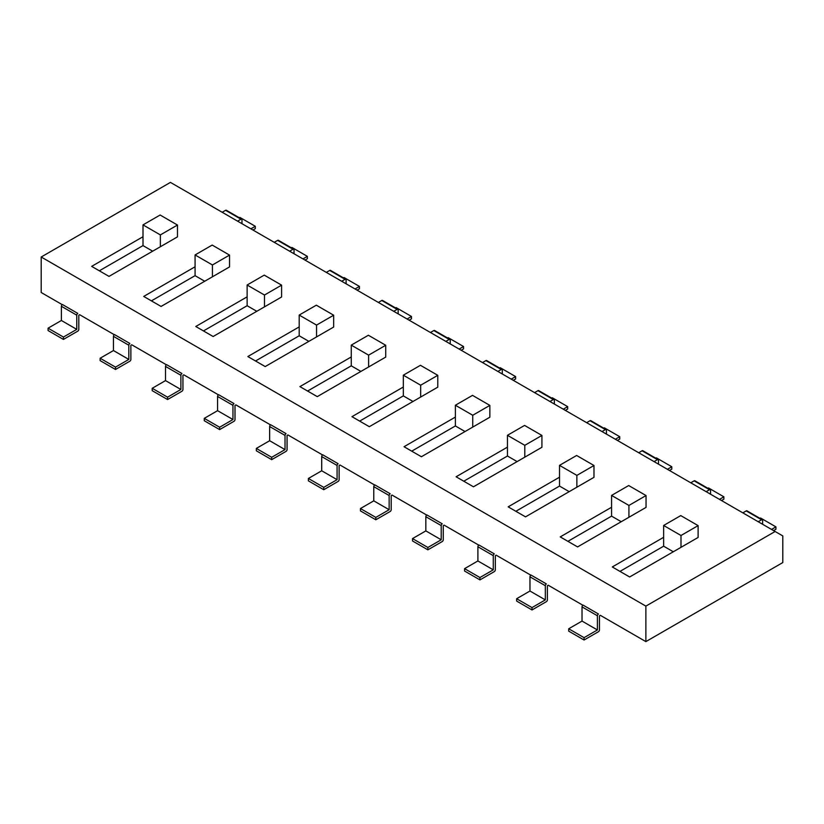 <?xml version="1.0" encoding="UTF-8"?>
<svg xmlns="http://www.w3.org/2000/svg" width="824" height="824" viewBox="0 0 824 824"><rect width="100%" height="100%" fill="white"/><g stroke="black" fill="none" stroke-linecap="round" stroke-linejoin="round"><path stroke-width="1.24" d="M170.434 182.392L41.2 257.006L645.872 606.114L775.116 531.49L170.434 182.392L41.2 257.006L645.872 606.114L775.116 531.49L170.434 182.392M41.2 292.51L41.2 257.006L41.2 292.51L62.222 304.643L41.2 292.51M782.8 562.555L782.8 535.93L775.116 531.49L782.8 535.93L782.8 562.555L645.872 641.608L645.872 606.114L645.872 641.608L782.8 562.555M79.629 314.696L114.289 334.709L79.629 314.696M131.696 344.751L166.355 364.764L131.696 344.751M183.762 374.807L218.422 394.82L183.762 374.807M235.829 404.872L270.478 424.875L235.829 404.872M287.885 434.928L322.544 454.941L287.885 434.928M339.952 464.983L374.611 484.996L339.952 464.983M392.018 495.049L426.678 515.052L392.018 495.049M444.074 525.104L478.734 545.117L444.074 525.104M496.141 555.16L530.8 575.173L496.141 555.16M548.207 585.225L582.867 605.228L548.207 585.225M600.274 615.281L645.872 641.608L600.274 615.281M213.138 336.511L281.602 296.98L281.602 285.145L264.247 275.123L247.128 285.011L247.128 305.725L203.477 330.929L247.128 305.725L256.8 311.297L247.128 305.725L247.128 296.846L195.782 326.489L213.138 336.511L281.602 296.98L281.602 285.145L264.247 275.123L247.128 285.011L264.483 295.033L264.483 306.868L264.483 295.033L281.602 285.145L264.483 295.033L247.128 285.011L247.128 296.846L195.782 326.489L213.138 336.511M299.194 326.901L247.849 356.545L265.204 366.567L333.668 327.046L333.668 315.211L316.313 305.189L299.194 315.067L299.194 335.78L255.533 360.984L299.194 335.78L308.866 341.363L299.194 335.78L299.194 326.901L247.849 356.545L265.204 366.567L333.668 327.046L333.668 315.211L316.313 305.189L299.194 315.067L316.55 325.089L316.55 336.923L316.55 325.089L333.668 315.211L316.55 325.089L299.194 315.067L299.194 326.901M403.327 387.023L351.972 416.666L369.327 426.688L437.791 387.156L437.791 375.322L420.436 365.3L403.327 375.188L403.327 395.891L359.666 421.105L403.327 395.891L412.989 401.473L403.327 395.891L403.327 387.023L351.972 416.666L369.327 426.688L437.791 387.156L437.791 375.322L420.436 365.3L403.327 375.188L420.673 385.21L420.673 397.044L420.673 385.21L437.791 375.322L420.673 385.21L403.327 375.188L403.327 387.023M317.271 396.622L385.725 357.101L385.725 345.266L368.38 335.244L351.261 345.122L351.261 365.835L307.599 391.039L351.261 365.835L360.922 371.418L351.261 365.835L351.261 356.957L299.915 386.611L317.271 396.622L385.725 357.101L385.725 345.266L368.38 335.244L351.261 345.122L368.616 355.144L368.616 366.979L368.616 355.144L385.725 345.266L368.616 355.144L351.261 345.122L351.261 356.957L299.915 386.611L317.271 396.622M161.071 306.446L229.536 266.924L229.536 255.09L212.18 245.068L195.072 254.956L195.072 275.659L151.41 300.863L195.072 275.659L204.733 281.242L195.072 275.659L195.072 266.78L143.726 296.434L161.071 306.446L229.536 266.924L229.536 255.09L212.18 245.068L195.072 254.956L212.427 264.968L212.427 276.802L212.427 264.968L229.536 255.09L212.427 264.968L195.072 254.956L195.072 266.78L143.726 296.434L161.071 306.446M577.583 546.92L646.047 507.388L646.047 495.554L628.691 485.542L611.573 495.42L611.573 516.133L567.921 541.337L611.573 516.133L621.245 521.716L611.573 516.133L611.573 507.254L560.227 536.898L577.583 546.92L646.047 507.388L646.047 495.554L628.691 485.542L611.573 495.42L628.928 505.442L628.928 517.276L628.928 505.442L646.047 495.554L628.928 505.442L611.573 495.42L611.573 507.254L560.227 536.898L577.583 546.92M507.45 447.133L456.105 476.777L473.46 486.799L541.924 447.278L541.924 435.443L524.569 425.421L507.45 435.299L507.45 456.012L463.788 481.216L507.45 456.012L517.122 461.594L507.45 456.012L507.45 447.133L456.105 476.777L473.46 486.799L541.924 447.278L541.924 435.443L524.569 425.421L507.45 435.299L524.806 445.321L524.806 457.155L524.806 445.321L541.924 435.443L524.806 445.321L507.45 435.299L507.45 447.133M525.527 516.864L593.98 477.333L593.98 465.498L576.625 455.476L559.517 465.364L559.517 486.067L515.855 511.282L559.517 486.067L569.178 491.65L559.517 486.067L559.517 477.199L508.171 506.842L525.527 516.864L593.98 477.333L593.98 465.498L576.625 455.476L559.517 465.364L576.872 475.386L576.872 487.211L576.872 475.386L593.98 465.498L576.872 475.386L559.517 465.364L559.517 477.199L508.171 506.842L525.527 516.864M404.038 446.721L421.394 456.743L489.858 417.212L489.858 405.387L472.502 395.366L455.384 405.243L455.384 425.957L411.722 451.161L455.384 425.957L465.055 431.539L455.384 425.957L455.384 417.078L404.038 446.721L421.394 456.743L489.858 417.212L489.858 405.387L472.502 395.366L455.384 405.243L472.739 415.265L472.739 427.1L472.739 415.265L489.858 405.387L472.739 415.265L455.384 405.243L455.384 417.078L404.038 446.721M612.294 566.953L629.649 576.975L698.113 537.454L698.113 525.619L680.758 515.597L663.639 525.475L663.639 546.188L619.978 571.393L663.639 546.188L673.311 551.771L663.639 546.188L663.639 537.31L612.294 566.953L629.649 576.975L698.113 537.454L698.113 525.619L680.758 515.597L663.639 525.475L680.995 535.497L698.113 525.619L680.995 535.497L680.995 547.332L680.995 535.497L663.639 525.475L663.639 537.31L612.294 566.953M109.015 276.39L177.479 236.869L177.479 225.034L160.124 215.013L143.005 224.89L143.005 245.603L99.344 270.808L143.005 245.603L152.677 251.186L143.005 245.603L143.005 236.725L91.66 266.368L109.015 276.39L177.479 236.869L177.479 225.034L160.124 215.013L143.005 224.89L160.361 234.912L160.361 246.747L160.361 234.912L177.479 225.034L160.361 234.912L143.005 224.89L143.005 236.725L91.66 266.368L109.015 276.39M252.937 230.02L255.296 228.66L255.296 226.291L250.887 228.835M239.321 217.763L239.928 217.423L255.296 226.291M222.192 212.273L225.57 210.316A1.452 0.834 120 0 1 226.301 210.244L241.669 219.122A1.452 0.834 120 0 1 241.978 219.781L241.978 223.685M241.669 219.122A1.452 0.834 120 0 0 240.948 219.194L237.57 221.141M76.766 315.17A1.452 0.834 -60 0 1 77.786 313.388L62.418 304.519A1.452 0.834 -60 0 0 61.388 306.291L61.388 320.495L76.766 329.373L76.766 315.17L61.388 306.291M76.766 329.373L63.438 337.057L48.07 328.189L61.388 320.495M78.816 315.17L78.816 329.373A1.452 0.834 -60 0 1 77.786 331.145L63.438 339.426L63.438 337.057M63.438 339.426L48.07 330.548L48.07 328.189M305.004 260.075L307.362 258.715L307.362 256.357L302.954 258.901M291.387 247.818L291.984 247.478L307.362 256.357M274.258 242.328L277.637 240.371A1.452 0.834 120 0 1 278.368 240.299L293.735 249.178A1.452 0.834 120 0 1 294.034 249.847L294.034 253.751M293.735 249.178A1.452 0.834 120 0 0 293.014 249.25L289.626 251.207M128.822 345.225A1.452 0.834 -60 0 1 129.852 343.454L114.474 334.575A1.452 0.834 -60 0 0 113.455 336.347L113.455 350.55L128.822 359.429L128.822 345.225L113.455 336.347M128.822 359.429L115.504 367.123L100.126 358.244L113.455 350.55M130.872 345.225L130.872 359.429A1.452 0.834 -60 0 1 129.852 361.2L115.504 369.482L115.504 367.123M115.504 369.482L100.126 360.613L100.126 358.244M357.07 290.141L359.429 288.781L359.429 286.412L355.02 288.956M343.454 277.884L344.051 277.534L359.429 286.412M326.325 272.383L329.703 270.437A1.452 0.834 120 0 1 330.424 270.365L345.802 279.233A1.452 0.834 120 0 1 346.101 279.903L346.101 283.806M345.802 279.233A1.452 0.834 120 0 0 345.071 279.305L341.692 281.262M180.889 375.281A1.452 0.834 -60 0 1 181.919 373.509L166.541 364.63A1.452 0.834 -60 0 0 165.521 366.412L165.521 380.606L180.889 389.484L180.889 375.281L165.521 366.412M180.889 389.484L167.571 397.178L152.193 388.3L165.521 380.606M182.938 375.281L182.938 389.484A1.452 0.834 -60 0 1 181.919 391.266L167.571 399.547L167.571 397.178M167.571 399.547L152.193 390.669L152.193 388.3M409.126 320.196L411.485 318.837L411.485 316.468L407.077 319.012M395.51 307.939L396.117 307.589L411.485 316.468M378.381 302.449L381.769 300.492A1.452 0.834 120 0 1 382.491 300.42L397.868 309.299A1.452 0.834 120 0 1 398.167 309.958L398.167 313.862M397.868 309.299A1.452 0.834 120 0 0 397.137 309.371L393.759 311.317M232.955 405.346A1.452 0.834 -60 0 1 233.975 403.564L218.607 394.696A1.452 0.834 -60 0 0 217.577 396.468L217.577 410.671L232.955 419.54L232.955 405.346L217.577 396.468M232.955 419.54L219.627 427.234L204.259 418.365L217.577 410.671M235.005 405.346L235.005 419.54A1.452 0.834 -60 0 1 233.975 421.322L219.627 429.603L219.627 427.234M219.627 429.603L204.259 420.724L204.259 418.365M461.193 350.252L463.552 348.892L463.552 346.523L459.143 349.067M447.576 337.994L448.174 337.655L463.552 346.523M430.447 332.505L433.826 330.548A1.452 0.834 120 0 1 434.557 330.476L449.925 339.354A1.452 0.834 120 0 1 450.223 340.024L450.223 343.927M449.925 339.354A1.452 0.834 120 0 0 449.204 339.426L445.825 341.383M285.022 435.402A1.452 0.834 -60 0 1 286.041 433.63L270.674 424.751A1.452 0.834 -60 0 0 269.644 426.523L269.644 440.727L285.022 449.605L285.022 435.402L269.644 426.523M285.022 449.605L271.693 457.299L256.326 448.421L269.644 440.727M287.071 435.402L287.071 449.605A1.452 0.834 -60 0 1 286.041 451.377L271.693 459.658L271.693 457.299M271.693 459.658L256.326 450.79L256.326 448.421M513.259 380.317L515.618 378.958L515.618 376.589L511.21 379.133M499.643 368.06L500.24 367.71L515.618 376.589M482.514 362.56L485.892 360.613A1.452 0.834 120 0 1 486.613 360.541L501.991 369.409A1.452 0.834 120 0 1 502.29 370.079L502.29 373.983M501.991 369.409A1.452 0.834 120 0 0 501.27 369.482L497.881 371.439M337.078 465.457A1.452 0.834 -60 0 1 338.108 463.685L322.73 454.807A1.452 0.834 -60 0 0 321.71 456.589L321.71 470.782L337.078 479.661L337.078 465.457L321.71 456.589M337.078 479.661L323.76 487.355L308.382 478.476L321.71 470.782M339.127 465.457L339.127 479.661A1.452 0.834 -60 0 1 338.108 481.432L323.76 489.724L323.76 487.355M323.76 489.724L308.382 480.845L308.382 478.476M565.326 410.373L567.674 409.013L567.674 406.644L563.276 409.188M551.709 398.116L552.307 397.765L567.674 406.644M534.58 392.626L537.959 390.669A1.452 0.834 120 0 1 538.68 390.597L554.058 399.475A1.452 0.834 120 0 1 554.356 400.134L554.356 404.038M554.058 399.475A1.452 0.834 120 0 0 553.326 399.547L549.948 401.494M389.144 495.523A1.452 0.834 -60 0 1 390.174 493.741L374.796 484.873A1.452 0.834 -60 0 0 373.777 486.644L373.777 500.848L389.144 509.716L389.144 495.523L373.777 486.644M389.144 509.716L375.826 517.41L360.449 508.542L373.777 500.848M391.194 495.523L391.194 509.716A1.452 0.834 -60 0 1 390.174 511.498L375.826 519.779L375.826 517.41M375.826 519.779L360.449 510.901L360.449 508.542M617.382 440.428L619.741 439.068L619.741 436.699L615.332 439.243M603.765 428.171L604.373 427.831L619.741 436.699M586.636 422.681L590.025 420.724A1.452 0.834 120 0 1 590.746 420.652L606.114 429.531A1.452 0.834 120 0 1 606.423 430.2L606.423 434.104M606.114 429.531A1.452 0.834 120 0 0 605.393 429.603L602.014 431.56M441.211 525.578A1.452 0.834 -60 0 1 442.231 523.807L426.863 514.928A1.452 0.834 -60 0 0 425.833 516.699L425.833 530.903L441.211 539.782L441.211 525.578L425.833 516.699M441.211 539.782L427.883 547.476L412.515 538.597L425.833 530.903M443.261 525.578L443.261 539.782A1.452 0.834 -60 0 1 442.231 541.553L427.883 549.835L427.883 547.476M427.883 549.835L412.515 540.966L412.515 538.597M669.449 470.494L671.807 469.134L671.807 466.765L667.399 469.309M655.832 458.237L656.429 457.887L671.807 466.765M638.703 452.737L642.081 450.79A1.452 0.834 120 0 1 642.813 450.718L658.18 459.586A1.452 0.834 120 0 1 658.479 460.256L658.479 464.159M658.18 459.586A1.452 0.834 120 0 0 657.459 459.658L654.081 461.615M493.277 555.634A1.452 0.834 -60 0 1 494.297 553.862L478.929 544.983A1.452 0.834 -60 0 0 477.899 546.765L477.899 560.959L493.277 569.837L493.277 555.634L477.899 546.765M493.277 569.837L479.949 577.531L464.571 568.653L477.899 560.959M495.327 555.634L495.327 569.837A1.452 0.834 -60 0 1 494.297 571.609L479.949 579.9L479.949 577.531M479.949 579.9L464.571 571.022L464.571 568.653M773.582 530.605L775.93 529.245L775.93 526.876L771.532 529.42M759.965 518.347L760.562 518.008L775.93 526.876M742.826 512.858L746.214 510.901A1.452 0.834 120 0 1 746.935 510.829L762.313 519.707A1.452 0.834 120 0 1 762.612 520.366L762.612 524.28M762.313 519.707A1.452 0.834 120 0 0 761.582 519.779L758.204 521.736M597.4 615.755A1.452 0.834 -60 0 1 598.43 613.983L583.052 605.104A1.452 0.834 -60 0 0 582.022 606.876L582.022 621.08L597.4 629.958L597.4 615.755L582.022 606.876M597.4 629.958L584.072 637.652L568.704 628.774L582.022 621.08M599.45 615.755L599.45 629.958A1.452 0.834 -60 0 1 598.43 631.73L584.072 640.011L584.072 637.652M584.072 640.011L568.704 631.143L568.704 628.774M721.515 500.549L723.874 499.19L723.874 496.821L719.465 499.365M707.898 488.292L708.496 487.942L723.874 496.821M690.769 482.802L694.148 480.845A1.452 0.834 120 0 1 694.869 480.773L710.247 489.652A1.452 0.834 120 0 1 710.546 490.311L710.546 494.215M710.247 489.652A1.452 0.834 120 0 0 709.526 489.724L706.137 491.671M545.334 585.699A1.452 0.834 -60 0 1 546.364 583.917L530.986 575.049A1.452 0.834 -60 0 0 529.966 576.821L529.966 591.024L545.334 599.893L545.334 585.699L529.966 576.821M545.334 599.893L532.016 607.587L516.638 598.718L529.966 591.024M547.383 585.699L547.383 599.893A1.452 0.834 -60 0 1 546.364 601.674L532.016 609.956L532.016 607.587M532.016 609.956L516.638 601.077L516.638 598.718M225.57 210.316L240.948 219.194M277.637 240.371L293.014 249.25M329.703 270.437L345.071 279.305M381.769 300.492L397.137 309.371M433.826 330.548L449.204 339.426M485.892 360.613L501.27 369.482M537.959 390.669L553.326 399.547M590.025 420.724L605.393 429.603M642.081 450.79L657.459 459.658M746.214 510.901L761.582 519.779M694.148 480.845L709.526 489.724"/></g></svg>
